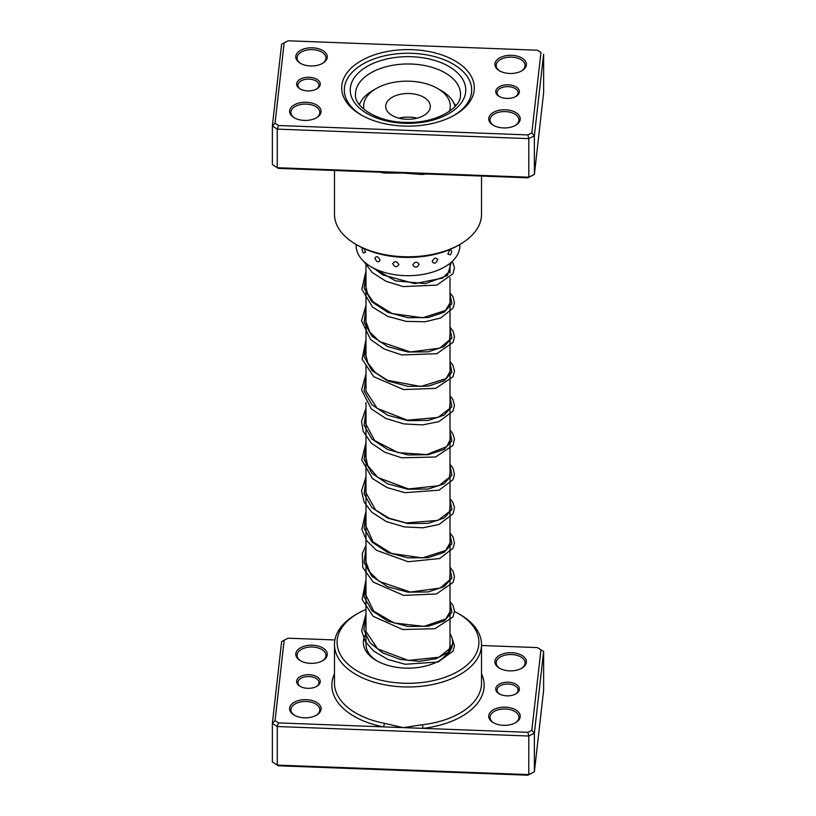<?xml version="1.0" encoding="UTF-8"?>
<svg xmlns="http://www.w3.org/2000/svg" width="816" height="816" viewBox="0 0 816 816"><rect width="100%" height="100%" fill="white"/><g stroke="black" fill="none" stroke-linecap="round" stroke-linejoin="round"><path stroke-width="1.22" d="M320.229 84.548A11.812 6.824 180 0 1 316.792 88.924A11.812 6.824 180 0 1 300.074 88.924A11.812 6.824 180 0 1 296.647 83.66A11.812 6.824 180 0 1 309.203 77.296A11.812 6.824 180 0 1 320.229 84.548M316.302 89.199A10.506 6.059 0 0 0 318.913 85.568A10.506 6.059 0 0 0 318.934 85.18A10.506 6.059 0 0 0 308.774 79.111A10.506 6.059 0 0 0 297.952 84.782A10.506 6.059 0 0 0 297.932 85.18A10.506 6.059 0 0 0 300.574 89.199M519.353 92.065A11.812 6.824 180 0 1 515.926 96.441A11.812 6.824 180 0 1 499.208 96.441A11.812 6.824 180 0 1 495.771 91.178A11.812 6.824 180 0 1 508.337 84.813A11.812 6.824 180 0 1 519.353 92.065M515.426 96.716A10.506 6.059 0 0 0 518.048 93.085A10.506 6.059 0 0 0 518.068 92.698A10.506 6.059 0 0 0 507.909 86.629A10.506 6.059 0 0 0 497.087 92.3A10.506 6.059 0 0 0 497.066 92.698A10.506 6.059 0 0 0 499.698 96.716M474.157 90.362A66.3 38.281 180 0 1 454.879 114.934A66.3 38.281 180 0 1 361.121 114.934A66.3 38.281 180 0 1 341.843 85.364A66.3 38.281 180 0 1 412.325 49.664A66.3 38.281 180 0 1 474.157 90.362M344.464 87.608A63.679 36.761 0 0 0 344.321 90.005A63.679 36.761 0 0 0 362.069 115.464A63.679 36.761 180 0 1 344.321 90.005A63.679 36.761 180 0 1 344.464 87.608A63.679 36.761 180 0 1 410.081 53.264A63.679 36.761 180 0 1 471.679 90.005A63.679 36.761 0 0 0 410.081 53.264A63.679 36.761 0 0 0 344.464 87.608M453.931 115.464A63.679 36.761 0 0 0 471.536 92.402A63.679 36.761 0 0 0 471.679 90.005A63.679 36.761 180 0 1 471.536 92.402A63.679 36.761 180 0 1 453.931 115.464M327.236 57.467A15.759 9.098 180 0 1 322.657 63.311A15.759 9.098 180 0 1 300.38 63.311A15.759 9.098 180 0 1 295.8 56.284A15.759 9.098 180 0 1 312.548 47.797A15.759 9.098 180 0 1 327.236 57.467M322.177 63.577A14.443 8.333 0 0 0 325.931 58.487A14.443 8.333 0 0 0 325.961 57.946A14.443 8.333 0 0 0 311.987 49.613A14.443 8.333 0 0 0 297.106 57.406A14.443 8.333 0 0 0 297.075 57.946A14.443 8.333 0 0 0 300.859 63.577M526.371 64.984A15.759 9.098 180 0 1 521.791 70.829A15.759 9.098 180 0 1 499.514 70.829A15.759 9.098 180 0 1 494.924 63.801A15.759 9.098 180 0 1 511.683 55.315A15.759 9.098 180 0 1 526.371 64.984M521.302 71.094A14.443 8.333 0 0 0 525.065 66.004A14.443 8.333 0 0 0 525.096 65.464A14.443 8.333 0 0 0 511.122 57.13A14.443 8.333 0 0 0 496.24 64.923A14.443 8.333 0 0 0 496.21 65.464A14.443 8.333 0 0 0 499.994 71.094M520.2 119.442A15.759 9.098 180 0 1 515.62 125.287A15.759 9.098 180 0 1 493.343 125.287A15.759 9.098 180 0 1 488.764 118.259A15.759 9.098 180 0 1 505.512 109.772A15.759 9.098 180 0 1 520.2 119.442M515.141 125.552A14.443 8.333 0 0 0 518.894 120.472A14.443 8.333 0 0 0 518.925 119.921A14.443 8.333 0 0 0 504.951 111.588A14.443 8.333 0 0 0 490.069 119.381A14.443 8.333 0 0 0 490.039 119.921A14.443 8.333 0 0 0 493.823 125.552M321.076 111.925A15.759 9.098 180 0 1 316.486 117.769A15.759 9.098 180 0 1 294.209 117.769A15.759 9.098 180 0 1 289.629 110.741A15.759 9.098 180 0 1 306.377 102.255A15.759 9.098 180 0 1 321.076 111.925M316.006 118.034A14.443 8.333 0 0 0 319.76 112.955A14.443 8.333 0 0 0 319.79 112.404A14.443 8.333 0 0 0 305.816 104.071A14.443 8.333 0 0 0 290.935 111.863A14.443 8.333 0 0 0 290.904 112.404A14.443 8.333 0 0 0 294.698 118.034M334.478 170.503L334.478 214.353A73.522 42.442 0 0 0 356.011 244.372A73.522 42.442 0 0 0 459.989 244.372A73.522 42.442 0 0 0 481.369 217.127A73.522 42.442 0 0 0 481.522 214.353L481.522 176.052M422.504 173.828L422.464 174.502L403.206 173.094L278.521 168.392L277.267 167.719L277.267 129.132L272.371 125.909L281.622 44.217L284.172 42.799L275.053 123.236L278.521 125.511L527.881 134.926L531.828 132.926L540.947 52.489L537.479 50.215L288.119 40.8L284.172 42.799M275.053 123.236L272.371 125.909L272.371 164.495L277.267 167.719L528.799 177.215L534.378 174.389L543.629 92.698L543.629 54.111L534.378 135.793L528.799 138.628L277.267 129.132L278.521 125.511M384.214 172.38A2.621 0.694 -78.9 0 1 384.265 173.063L403.206 173.094L527.881 177.806L534.378 174.389L534.378 135.793L531.828 132.926M527.881 177.806L528.799 177.215L528.799 138.628L527.881 134.926M537.479 50.215L540.947 52.489M459.989 244.372L458.133 245.443A70.9 40.933 180 0 1 357.867 245.443L356.011 244.372M392.69 263.701C394.73 267.281 396.8 267.577 398.891 264.578C396.79 261.11 394.73 260.824 392.69 263.701M374.891 258.142C376.553 262.15 378.267 262.874 380.042 260.314C378.257 256.408 376.543 255.683 374.891 258.142M362.467 247.87L362.161 248.696A5.518 5.518 0 0 0 363.569 253.011L365.456 252.226L364.13 248.656M447.913 254.215L450.32 254.816A5.518 5.518 0 0 0 451.676 251.328L451.676 251.236C450.514 249.043 449.259 250.033 447.913 254.215M432.205 261.579C434.081 264.221 435.897 263.578 437.662 259.661C435.897 257.122 434.071 257.764 432.205 261.579M412.814 264.914C414.936 268.015 417.037 267.821 419.118 264.343C417.037 261.365 414.936 261.548 412.814 264.914M356.143 244.443L356.143 245.749A51.857 29.937 0 0 0 423.535 274.319A51.857 29.937 0 0 0 459.857 245.749L459.857 244.443M455.858 105.59A51.857 29.937 0 0 0 453.829 103.102M334.907 639.958L288.119 638.194L284.172 640.193L275.053 720.63L278.521 722.905L383.418 726.872A2.621 0.694 101.1 0 0 384.265 723.292L403.206 727.617L422.464 724.73A73.522 42.442 0 0 0 481.369 685.879A73.522 42.442 0 0 0 481.522 683.114L481.522 644.528A73.522 42.442 180 0 1 481.369 647.292A73.522 42.442 180 0 1 405.603 686.95A73.522 42.442 180 0 1 334.478 644.528A73.522 42.442 180 0 1 334.631 641.753A73.522 42.442 180 0 1 356.011 614.509L357.867 613.438A70.9 40.933 0 0 0 337.253 639.713A70.9 40.933 0 0 0 403.369 683.227A70.9 40.933 0 0 0 478.747 645.048A70.9 40.933 0 0 0 458.133 613.438A70.9 40.933 0 0 0 454.471 611.47M296.647 681.054A11.812 6.824 180 0 1 309.203 674.689A11.812 6.824 180 0 1 320.229 681.941A11.812 6.824 180 0 1 316.792 686.327A11.812 6.824 180 0 1 300.074 686.327A11.812 6.824 180 0 1 296.647 681.054M316.302 686.593A10.506 6.059 0 0 0 318.913 682.972A10.506 6.059 0 0 0 318.934 682.574A10.506 6.059 0 0 0 308.774 676.515A10.506 6.059 0 0 0 297.952 682.176A10.506 6.059 0 0 0 297.932 682.574A10.506 6.059 0 0 0 300.574 686.593M495.771 688.571A11.812 6.824 180 0 1 508.337 682.207A11.812 6.824 180 0 1 519.353 689.459A11.812 6.824 180 0 1 515.926 693.845A11.812 6.824 180 0 1 499.208 693.845A11.812 6.824 180 0 1 495.771 688.571M515.426 694.11A10.506 6.059 0 0 0 518.048 690.489A10.506 6.059 0 0 0 518.068 690.091A10.506 6.059 0 0 0 507.909 684.032A10.506 6.059 0 0 0 497.087 689.693A10.506 6.059 0 0 0 497.066 690.091A10.506 6.059 0 0 0 499.698 694.11M488.764 715.652A15.759 9.098 180 0 1 505.512 707.166A15.759 9.098 180 0 1 520.2 716.836A15.759 9.098 180 0 1 515.62 722.68A15.759 9.098 180 0 1 493.343 722.68A15.759 9.098 180 0 1 488.764 715.652M515.141 722.945A14.443 8.333 0 0 0 518.894 717.866A14.443 8.333 0 0 0 518.925 717.315A14.443 8.333 0 0 0 504.951 708.982A14.443 8.333 0 0 0 490.069 716.774A14.443 8.333 0 0 0 490.039 717.315A14.443 8.333 0 0 0 493.823 722.945M494.924 661.195A15.759 9.098 180 0 1 511.683 652.708A15.759 9.098 180 0 1 526.371 662.378A15.759 9.098 180 0 1 521.791 668.222A15.759 9.098 180 0 1 499.514 668.222A15.759 9.098 180 0 1 494.924 661.195M521.302 668.488A14.443 8.333 0 0 0 525.065 663.408A14.443 8.333 0 0 0 525.096 662.857A14.443 8.333 0 0 0 511.122 654.524A14.443 8.333 0 0 0 496.24 662.317A14.443 8.333 0 0 0 496.21 662.857A14.443 8.333 0 0 0 499.994 668.488M289.629 708.135A15.759 9.098 180 0 1 306.377 699.649A15.759 9.098 180 0 1 321.076 709.318A15.759 9.098 180 0 1 316.486 715.163A15.759 9.098 180 0 1 294.209 715.163A15.759 9.098 180 0 1 289.629 708.135M316.006 715.428A14.443 8.333 0 0 0 319.76 710.348A14.443 8.333 0 0 0 319.79 709.798A14.443 8.333 0 0 0 305.816 701.464A14.443 8.333 0 0 0 290.935 709.257A14.443 8.333 0 0 0 290.904 709.798A14.443 8.333 0 0 0 294.698 715.428M295.8 653.677A15.759 9.098 180 0 1 312.548 645.191A15.759 9.098 180 0 1 327.236 654.86A15.759 9.098 180 0 1 322.657 660.705A15.759 9.098 180 0 1 300.38 660.705A15.759 9.098 180 0 1 295.8 653.677M322.177 660.97A14.443 8.333 0 0 0 325.931 655.891A14.443 8.333 0 0 0 325.961 655.34A14.443 8.333 0 0 0 311.987 647.006A14.443 8.333 0 0 0 297.106 654.799A14.443 8.333 0 0 0 297.075 655.34A14.443 8.333 0 0 0 300.859 660.97M450.014 633.675A44.635 25.775 180 0 1 452.543 644.059A44.635 25.775 180 0 1 439.569 660.603A44.635 25.775 180 0 1 376.431 660.603A44.635 25.775 180 0 1 363.457 640.703A44.635 25.775 180 0 1 365.986 633.675M449.116 649.516A42.014 24.256 0 0 0 449.922 646.109A42.014 24.256 0 0 0 450.014 644.528L450.014 277.777M334.478 673.812A76.143 43.962 180 0 0 332.02 682.39A76.143 43.962 180 0 0 383.418 726.872L527.881 732.319L531.828 730.32L534.378 733.196L534.378 771.783L543.629 690.091L543.629 651.505L534.378 733.196L528.799 736.022L528.799 774.608L534.378 771.783L527.881 775.2L278.521 765.785L277.267 765.112L528.799 774.608L527.881 775.2M537.479 647.608L543.629 651.505L537.479 647.608L481.522 645.497M275.053 720.63L272.371 723.302L272.371 761.889L277.267 765.112L277.267 726.526L272.371 723.302L281.622 641.611L284.172 640.193M527.881 732.319L528.799 736.022L277.267 726.526L278.521 722.905M531.828 730.32L540.947 649.883M458.133 613.438L459.989 614.509A73.522 42.442 180 0 1 481.522 644.528M365.986 609.409A70.9 40.933 0 0 0 357.867 613.438M366.078 642.937A42.014 24.256 0 0 0 365.986 644.528A42.014 24.256 0 0 0 377.39 661.133M438.61 661.133A42.014 24.256 0 0 0 447.433 652.882M481.522 673.812A76.143 43.962 180 0 1 422.984 728.362L422.464 724.73M449.341 111.364A43.33 25.01 0 0 0 437.59 88.485A43.33 25.01 0 0 0 376.319 88.485A43.33 25.01 0 0 0 366.302 97.512A43.33 25.01 0 0 0 363.977 109.334M359.417 104.693A48.572 28.05 180 0 1 361.376 100.756A48.572 28.05 180 0 1 372.606 90.627L376.319 88.485M428.941 110.854A22.318 12.883 0 0 0 430.318 106.396A22.318 12.883 0 0 0 411.927 93.707A22.318 12.883 0 0 0 387.059 101.939A22.318 12.883 0 0 0 385.682 106.396A22.318 12.883 0 0 0 404.073 119.085A22.318 12.883 0 0 0 428.941 110.854M416.996 118.187A22.318 12.883 0 0 0 399.004 118.187M437.59 88.485L441.303 90.627A48.572 28.05 180 0 1 455.042 106.498M426.442 173.971A73.522 42.442 180 0 1 422.464 174.502M384.265 173.063A73.522 42.442 180 0 1 380.45 172.237M460.469 95.615A52.52 30.314 0 0 0 460.52 94.299A52.52 30.314 0 0 0 409.714 63.995A52.52 30.314 0 0 0 355.592 92.32A52.52 30.314 0 0 0 355.48 94.299C353.95 107.049 378.461 122.89 407.51 122.39C435.54 123.165 460.336 108.528 460.428 95.88L460.52 94.299M350.36 87.832A57.763 33.354 180 0 1 411.774 56.722A57.763 33.354 180 0 1 465.64 92.188A57.763 33.354 180 0 1 404.226 123.287A57.763 33.354 180 0 1 350.36 87.832M452.37 644.201L447.892 652.494L436.121 658.726L419.21 661.348L400.258 659.43L382.714 652.902L369.791 642.539L363.854 629.779L365.986 616.539M450.014 602.973L451.901 612.377L444.077 620.956L428.288 626.239L408 626.484L387.722 621.058L371.923 610.592L364.099 596.833L365.986 582.236M450.014 568.67L451.901 578.075L444.077 586.653L428.288 591.937L408 592.181L387.712 586.755L371.923 576.29L364.099 562.53L365.986 547.934M450.014 534.368L451.901 543.772L444.077 552.35L428.278 557.634L408 557.879L387.712 552.452L371.912 541.987L364.099 528.217L365.986 513.631M450.014 500.065L451.901 509.47L444.077 518.048L428.278 523.331L408 523.566L387.712 518.15L371.912 507.685L364.099 493.915L365.986 479.329M450.014 465.763L451.901 475.167L444.077 483.745L428.288 489.029L408 489.263L387.712 483.847L371.923 473.382L364.099 459.622L365.986 445.026M450.014 431.46L451.901 440.864L444.088 449.443L428.288 454.726L408 454.961L387.722 449.545L371.923 439.079L364.099 425.32L365.986 410.723M450.014 397.157L451.901 406.562L444.088 415.14L428.288 420.424L408 420.658L387.722 415.242L371.923 404.777L364.099 391.017L365.986 376.421M450.014 362.855L451.901 372.259L444.077 380.837L428.288 386.121L408 386.356L387.722 380.939L371.923 370.474L364.099 356.714L365.986 342.118M450.014 328.552L451.901 337.957L444.077 346.535L428.288 351.818L408 352.053L387.712 346.637L371.923 336.172L364.099 322.402L365.986 307.816M450.014 294.25L451.901 303.654L444.077 312.232L428.278 317.516L408 317.75L387.712 312.324L371.912 301.859L364.099 288.099L365.986 273.513M451.381 262.16L447.423 275.563L425.462 283.591L395.515 280.857L371.27 266.893M334.478 644.528L334.478 683.114A73.522 42.442 0 0 0 384.265 723.292M450.014 263.303L450.014 272.87M365.986 263.303L365.986 357.133M365.986 365.68L365.986 391.435M365.986 402.512L365.986 644.528M450.269 645.833L449.494 648.802L438.957 657.206L408.388 660.45L377.624 648.853L365.966 631.411L365.986 625.097M450.014 609.246L450.279 611.153L445.913 618.854L424.065 626.392L394.118 622.985L373.738 611.174L365.731 594.701L365.986 590.804M450.014 574.933L449.596 579.962L440.161 588.071L410.407 592.059L379.226 581.41L369.791 572.159L365.823 561.683L365.986 556.492M450.014 540.631L450.279 542.507L445.628 550.484L422.453 557.92L391.517 553.462L373.045 541.865L365.721 525.565L365.986 522.189M450.014 506.328L449.504 511.55L437.927 520.404L406.082 522.923L389.212 518.242L375.554 509.959L365.772 492.538L365.986 487.886M450.014 472.025L449.483 477.289L438.926 485.704L408.53 488.947L377.859 477.513L367.679 465.518L365.721 456.674L365.986 453.574M450.014 437.723L450.279 439.62L446.648 446.699L426.697 454.573L397.963 452.615L374.646 440.528L365.762 423.82L365.986 419.281M450.014 403.42L449.514 408.632L438.029 417.455L407.368 420.199L377.155 408.367L365.925 391.037L365.986 384.979M450.014 369.118L450.279 371.137L446.046 378.614L420.811 386.498L387.529 380.287L375.37 372.575L367.812 362.896L365.731 354.521L365.986 350.676M450.014 334.815L449.565 339.915L439.763 348.136L410.377 351.941L379.624 341.567L369.811 332.061L365.792 321.259L365.986 316.373M450.014 300.512L450.279 302.43L445.516 310.447L422.657 317.781L392.149 313.568L373.218 301.92L367.424 293.423L365.721 285.58L365.986 282.071M450.014 266.21L449.585 271.259L442.568 278.113L414.691 283.621L382.816 274.951L373.901 268.311M452.064 638.255L454.471 645.742L453.043 651.086L438.182 662L405.195 664.255L388.028 659.512L373.738 651.137L365.333 641.59L361.631 630.666L365.986 614.02M450.014 601.535L452.992 605.462L454.481 611.092L452.931 616.998L434.877 628.718L402.665 629.513L373.147 616.335L362.151 599.474L365.986 579.707M450.014 567.232L453.186 571.537L454.481 576.861L453.043 582.471L436.427 593.966L403.624 595.384L373.157 582.043L362.824 567.548L362.324 553.534L365.986 545.404M450.014 532.93L453.033 536.938L454.471 543.099L453.043 548.168L439.742 558.511L408.153 561.745L376.451 550.3L366.629 540.661L361.845 529.329L365.986 511.102M450.014 498.627L452.951 502.472L454.461 507.552L453.135 513.703L439.059 524.474L422.882 527.799L404.277 526.891L386.274 521.546L371.78 512.213L364.15 502.187L361.519 490.957L365.986 476.799M450.014 464.324L452.951 468.18L454.471 474.351L452.972 479.716L439.028 490.181L404.787 492.67L386.968 487.55L372.453 478.523L361.743 460.03L365.986 442.507M450.014 430.022L452.768 433.551L454.451 438.947L452.982 445.393L435.56 457.011L401.635 457.796L384.764 452.237L371.28 443.139L363.181 431.348L361.549 421.403L365.986 408.194M450.014 395.719L452.962 399.585L454.481 405.491L452.962 411.121L438.957 421.597L422.617 424.912L403.859 423.912L385.784 418.414L371.341 408.887L361.59 390.028L365.986 373.891M450.014 361.417L452.931 365.231L454.481 371.147L452.992 376.768L435.652 388.375L403.583 389.558L373.738 376.717L362.1 359.152L365.986 339.589M450.014 327.114L453.155 331.357L454.481 336.682L453.084 342.292L436.835 353.716L401.809 354.929L384.285 349.105L370.515 339.476L361.549 320.78L365.986 305.286M450.014 292.811L453.064 296.871L454.461 303.022L453.023 308.101L440.844 317.944L424.922 321.8L406.174 321.371L387.712 316.353L372.637 307.163L361.845 289.231L365.986 270.983M452.319 261.304L454.461 267.515L453.084 273.666L436.937 285.08L403.257 286.6L386.152 281.367L372.249 272.513L363.875 261.487"/></g></svg>
